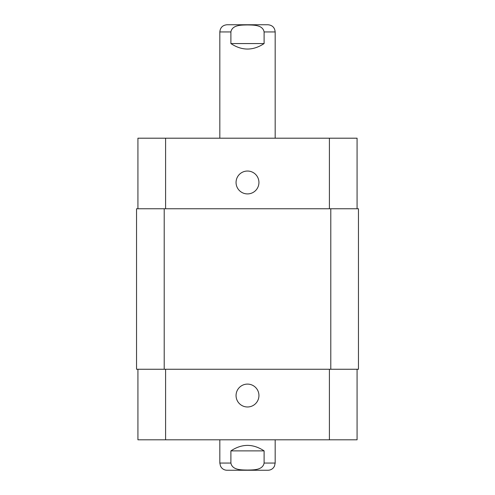 <?xml version="1.0" encoding="UTF-8"?>
<svg xmlns="http://www.w3.org/2000/svg" width="495" height="495" viewBox="0 0 495 495"><rect width="100%" height="100%" fill="white"/><g stroke="black" fill="none" stroke-linecap="round" stroke-linejoin="round"><path stroke-width="0.74" d="M247.5 24.75L232.972 24.75M230.899 43.566L230.899 31.946C232.291 24.694 241.69 25.09 247.5 24.942C253.31 25.09 262.709 24.694 264.101 31.946L264.101 43.566L230.899 43.566C241.968 50.874 253.032 50.874 264.101 43.566M219.829 138.198L219.829 31.946C220.256 27.572 222.651 25.177 227.026 24.75L267.974 24.75C272.349 25.177 274.744 27.578 275.171 31.946L264.101 31.946M264.101 450.883L264.101 463.054C262.709 470.306 253.31 469.91 247.5 470.058C241.69 469.91 232.291 470.306 230.899 463.054L230.899 450.883L264.101 450.883C253.032 443.57 241.968 443.57 230.899 450.883M275.171 439.814L275.171 463.054L274.484 466.117L273.624 467.509C272.163 469.285 270.276 470.2 267.974 470.25L227.026 470.25C224.724 470.2 222.837 469.285 221.376 467.509L220.516 466.117L219.829 463.054L230.899 463.054M236.059 395.536A11.441 11.441 0 0 1 253.217 385.63A11.441 11.441 0 0 1 253.217 405.448A11.441 11.441 0 0 1 236.059 395.536M236.059 182.476A11.441 11.441 0 0 1 253.217 172.569A11.441 11.441 0 0 1 253.217 192.382A11.441 11.441 0 0 1 236.059 182.476M357.074 208.76L357.074 138.198L137.926 138.198L137.926 208.76M357.074 369.251L357.074 439.814L137.926 439.814L137.926 369.251M330.79 369.251L358.46 369.251L358.46 208.76L136.54 208.76L136.54 369.251L330.79 369.251L330.79 208.76M136.54 208.76L136.54 369.251M219.829 31.946L230.899 31.946M275.171 463.054L264.101 463.054M165.596 369.251L165.596 439.814M329.404 369.251L329.404 439.814M165.596 208.76L165.596 138.198M329.404 208.76L329.404 138.198M164.21 208.76L164.21 369.251M275.171 138.198L275.171 31.946M219.829 439.814L219.829 463.054"/></g></svg>
